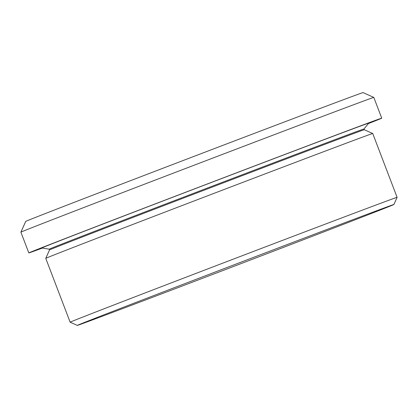 <?xml version="1.0" encoding="UTF-8"?>
<svg xmlns="http://www.w3.org/2000/svg" width="418" height="418" viewBox="0 0 418 418"><rect width="100%" height="100%" fill="white"/><g stroke="black" fill="none" stroke-linecap="round" stroke-linejoin="round"><path stroke-width="0.63" d="M70.146 322.194A174.996 0.705 -20.9 0 1 70.14 322.194A174.996 0.705 -20.9 0 1 308.881 230.355A174.996 0.705 -20.9 0 1 397.1 197.338A174.996 0.705 -20.9 0 1 397.1 197.343L372.725 133.504A174.996 0.705 -20.9 0 1 372.725 133.504A174.996 0.705 -20.9 0 0 284.506 166.521A174.996 0.705 -20.9 0 0 45.766 258.355A174.996 0.705 -20.9 0 1 45.766 258.355L70.14 322.194L77.314 325.403A169.436 0.684 159.1 0 0 162.733 293.431A169.436 0.684 159.1 0 0 393.892 204.512A169.436 0.684 159.1 0 0 308.474 236.478A169.436 0.684 159.1 0 0 77.314 325.403M45.766 258.355L49.528 249.943A168.48 0.679 -20.9 0 1 279.381 161.531A168.48 0.679 -20.9 0 1 364.313 129.742L364.015 128.963L368.76 123.132A174.996 0.705 -20.9 0 0 280.541 156.144A174.996 0.705 -20.9 0 0 41.805 247.984L49.23 249.17A168.48 0.679 -20.9 0 1 279.083 160.752A168.48 0.679 -20.9 0 1 364.015 128.963M25.712 221.415A180.55 0.726 -20.9 0 1 272.029 126.664A180.55 0.726 -20.9 0 1 363.049 92.597L373.807 97.41A188.884 0.763 159.1 0 0 278.587 133.049A188.884 0.763 159.1 0 0 20.9 232.173L25.712 221.415M42.375 248.073A188.884 0.763 -20.9 0 1 28.826 252.932A188.884 0.763 -20.9 0 1 286.513 153.808A188.884 0.763 -20.9 0 1 381.733 118.169A188.884 0.763 -20.9 0 1 368.399 123.576M49.528 249.948L49.23 249.17M28.826 252.932L20.9 232.173M381.733 118.169L373.807 97.41M364.313 129.742L372.72 133.504M393.892 204.512L397.1 197.343"/></g></svg>

